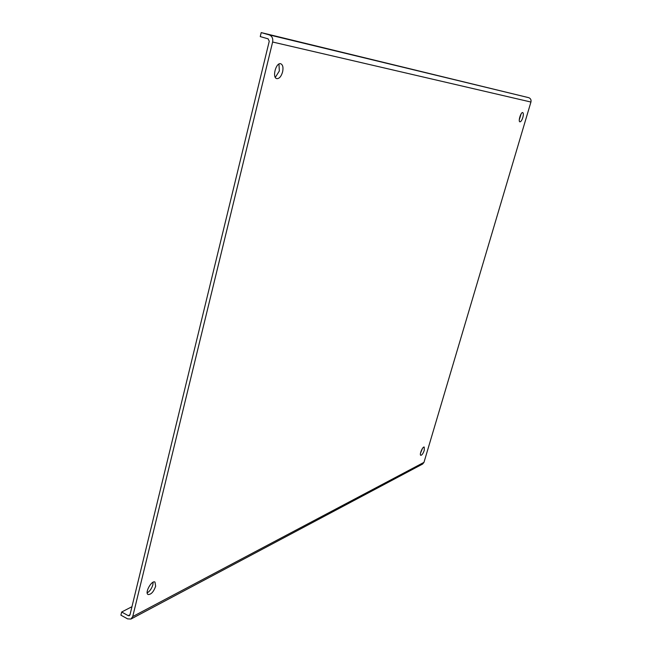 <?xml version="1.0" encoding="UTF-8"?>
<svg xmlns="http://www.w3.org/2000/svg" width="652" height="652" viewBox="0 0 652 652"><rect width="100%" height="100%" fill="white"/><g stroke="black" fill="none" stroke-linecap="round" stroke-linejoin="round"><path stroke-width="0.98" d="M522.814 117.507C521.869 120.359 520.899 121.81 519.897 121.842C517.949 121.533 520.915 111.818 522.725 112.584C523.515 113.098 523.548 114.736 522.814 117.507M424.265 450.32C423.124 453.547 421.966 455.21 420.793 455.316C419.114 454.835 422.724 446.196 424.232 447.085L424.265 450.32M155.657 586.221C153.603 591.869 151.085 594.64 148.085 594.518C144.459 592.953 151.712 579.905 154.98 582.073L155.657 586.221M282.593 71.94C281.175 76.594 279.219 78.819 276.733 78.623C271.86 77.572 276.106 62.005 280.792 63.782C282.87 64.833 283.465 67.555 282.593 71.94M423.979 462.358L530.932 102.038C531.364 99.886 530.622 98.428 528.723 97.67L261.207 32.6L260.254 36.585L268.111 38.835L269.252 41.223L129.968 614.893L129.365 615.724L128.257 615.667L121.663 612.016L120.905 615.162L127.596 618.878L130.938 619.05L132.739 616.564L423.979 462.358L422.626 464.045L130.938 619.05M528.723 97.67L269.211 34.874C272.047 36.056 273.188 38.444 272.626 42.021L132.739 616.564M519.277 119.862L521.095 113.921M420.507 453.156L422.496 448.38M147.197 592.872C149.813 591.282 151.704 588.569 152.878 584.738L153.098 582.22M275.307 77.384L279.341 70.97L278.958 64.051M269.211 34.874L261.207 32.6M121.663 612.016L131.957 606.702M530.932 102.038L272.626 42.021M128.257 615.667L130.001 614.746"/></g></svg>
